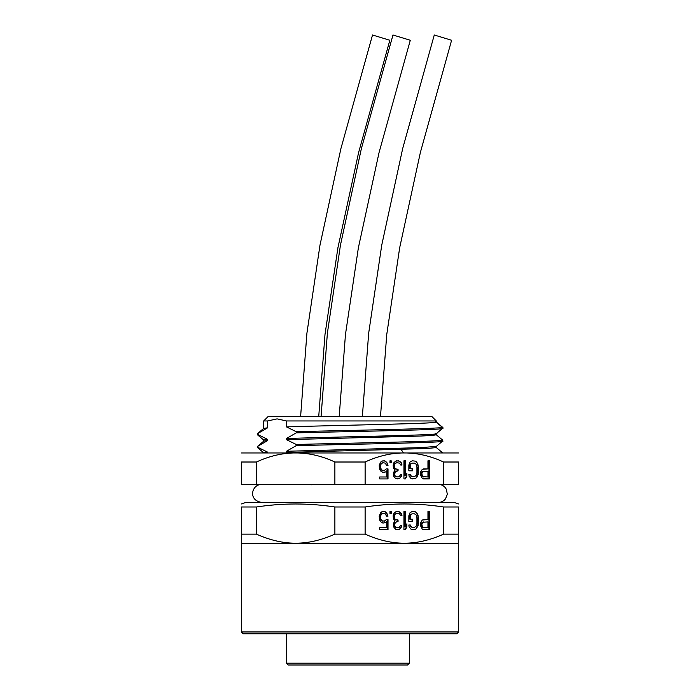 <?xml version="1.0" encoding="UTF-8"?>
<svg xmlns="http://www.w3.org/2000/svg" width="700" height="700" viewBox="0 0 700 700"><rect width="100%" height="100%" fill="white"/><g stroke="black" fill="none" stroke-linecap="round" stroke-linejoin="round"><path stroke-width="1.05" d="M409.447 633.762L409.447 663.189L286.387 663.189L288.199 665L407.505 665L409.447 663.189L407.505 665M400.662 633.762L243.145 633.762L456.855 633.762L458.666 631.951L241.334 631.951L243.145 633.762M255.894 543.209L241.334 543.209L241.334 534.153L256.454 534.153C270.034 540.216 283.106 543.235 295.671 543.209L255.894 543.209M458.666 543.209L295.671 543.209C308.254 543.226 321.317 540.207 334.88 534.153L365.12 534.153C378.7 540.216 391.773 543.235 404.329 543.209C416.911 543.226 429.984 540.207 443.546 534.153L458.666 534.153L458.666 631.951M256.454 534.153L256.454 506.984L241.334 506.984C241.334 502.985 241.334 502.985 241.334 506.984L241.334 534.153M365.12 534.153L365.12 506.984C391.265 502.985 417.401 502.985 443.546 506.984L458.666 506.984C458.666 502.985 458.666 502.985 458.666 506.984L458.666 534.153M443.546 506.984L443.546 534.153M420.359 525.385L422.319 529.235L429.424 529.62L429.424 511.508L427.954 511.508L427.954 519.601L422.319 519.986L420.604 522.681L420.359 525.385M408.844 515.751L408.844 521.526L412.519 521.526L412.519 519.216L410.314 519.216L410.559 514.981L412.274 513.826L414.479 513.826L416.194 514.981L416.929 517.676L416.929 523.46L416.194 526.155L414.479 527.31L412.274 527.31L410.559 526.155L410.314 525L408.844 525L409.089 526.925L411.049 529.235L415.704 529.235L418.154 525.385L418.399 517.676L417.664 514.211L415.704 511.892L412.274 511.508L410.069 512.663L408.844 515.751M403.944 511.508L403.944 529.62L405.414 529.62L406.884 526.925L406.884 523.845L405.414 526.54L405.414 511.508L403.944 511.508L404.959 511.508L404.959 526.54L405.414 526.54M393.89 513.441L393.155 515.751L393.4 518.831L395.115 520.756L393.645 523.066L393.645 526.925L395.605 529.235L399.525 529.235L401.494 526.925L401.739 525.385L400.514 525.385L399.28 527.31L398.055 527.695L395.85 527.31L395.115 526.54L394.625 525.385L395.115 523.066L395.605 522.296L398.055 521.526L398.055 519.986L395.605 519.601L394.87 518.831L394.38 515.751L395.115 514.211L396.83 513.441L399.525 513.826L400.759 515.751L401.984 515.751L401.739 514.596L400.514 512.663L398.545 511.508L395.605 511.892L393.89 513.441M389.97 511.508L389.97 513.441L391.195 513.441L391.195 511.508L389.97 511.508L390.74 511.508L390.74 513.441L389.97 513.441M386.295 519.601L384.335 521.141L381.885 520.756L380.66 518.831L380.415 516.906L381.15 514.596L382.865 513.441L385.315 513.826L386.54 516.136L388.01 516.136L386.785 513.048L384.335 511.508L381.64 511.892L380.415 513.048L379.19 516.521L379.68 519.986L380.415 521.526L382.865 523.066L385.56 522.681L386.785 521.526L386.785 527.695L379.68 527.695L379.68 529.62L388.01 529.62L388.01 519.601L386.295 519.601L387.555 519.601L387.555 529.62L379.68 529.62M365.12 506.984L334.88 506.984L334.88 534.153M256.454 506.984C282.599 502.985 308.735 502.985 334.88 506.984M241.334 503.965L245.866 502.451L454.134 502.451L458.666 503.965M420.892 484.347L300.493 484.347M263.874 452.646L267.645 452.156L267.645 452.646M267.645 452.156L257.933 447.37L257.933 446.197L267.645 440.571L263.734 441.131L257.495 446.408M267.645 420.954L263.699 420.954L268.231 416.43L431.769 416.43L436.301 420.954L286.493 420.954L277.069 418.871L267.645 420.954L267.645 427.796L257.933 433.422L257.933 434.595L267.645 439.381L267.645 440.571M286.493 420.954L286.493 426.895L296.205 431.681L296.205 432.863L286.493 438.489L286.493 439.67L296.205 444.465L296.205 445.637L286.493 451.264L286.493 452.454L287.088 452.646M441.236 441.516L442.067 440.204M296.205 432.863C355.967 431.314 453.434 429.756 442.067 428.207L442.067 427.429M296.205 431.681C355.967 430.132 453.434 428.584 442.067 427.026L436.03 422.179M458.666 452.961L241.334 452.961M443.546 462.009L443.546 484.347L458.666 484.347L458.666 462.009C458.666 449.907 458.666 449.907 458.666 462.009C458.666 449.907 458.666 449.907 458.666 462.009L443.546 462.009C417.401 449.907 391.265 449.907 365.12 462.009L334.88 462.009C308.735 449.907 282.599 449.907 256.454 462.009L241.334 462.009C241.334 449.907 241.334 449.907 241.334 462.009C241.334 449.907 241.334 449.907 241.334 462.009L241.334 484.347L334.88 484.347L334.88 462.009M256.454 462.009L256.454 484.347M365.12 462.009L365.12 484.347L334.88 484.347M443.546 484.347L365.12 484.347M420.359 474.67L422.319 478.529L429.424 478.914L429.424 460.801L427.954 460.801L427.954 468.895L422.319 469.28L420.604 471.975L420.359 474.67M408.844 465.036L408.844 470.82L412.519 470.82L412.519 468.51L410.314 468.51L410.559 464.266L412.274 463.111L414.479 463.111L416.194 464.266L416.929 466.961L416.929 472.745L416.194 475.44L414.479 476.595L412.274 476.595L410.559 475.44L410.314 474.285L408.844 474.285L409.089 476.21L411.049 478.529L415.704 478.529L418.154 474.67L418.399 466.961L417.664 463.496L415.704 461.186L412.274 460.801L410.069 461.956L408.844 465.036M403.944 460.801L403.944 478.914L405.414 478.914L406.884 476.21L406.884 473.13L405.414 475.825L405.414 460.801L403.944 460.801L404.959 460.801L404.959 475.825L405.414 475.825M393.89 462.726L393.155 465.036L393.4 468.125L395.115 470.05L393.645 472.36L393.645 476.21L395.605 478.529L399.525 478.529L401.494 476.21L401.739 474.67L400.514 474.67L399.28 476.595L398.055 476.98L395.85 476.595L395.115 475.825L394.625 474.67L395.115 472.36L395.605 471.59L398.055 470.82L398.055 469.28L395.605 468.895L394.87 468.125L394.38 465.036L395.115 463.496L396.83 462.726L399.525 463.111L400.759 465.036L401.984 465.036L401.739 463.881L400.514 461.956L398.545 460.801L395.605 461.186L393.89 462.726M389.97 460.801L389.97 462.726L391.195 462.726L391.195 460.801L389.97 460.801L390.74 460.801L390.74 462.726L389.97 462.726M386.295 468.895L384.335 470.435L381.885 470.05L380.66 468.125L380.415 466.191L381.15 463.881L382.865 462.726L385.315 463.111L386.54 465.421L388.01 465.421L386.785 462.341L384.335 460.801L381.64 461.186L380.415 462.341L379.19 465.806L379.68 469.28L380.415 470.82L382.865 472.36L385.56 471.975L386.785 470.82L386.785 476.98L379.68 476.98L379.68 478.914L388.01 478.914L388.01 468.895L386.295 468.895L387.555 468.895L387.555 478.914L379.68 478.914M311.439 484.785L311.211 484.347M436.301 446.416L436.301 447.571L427 448.525L286.493 452.454M286.493 451.264L420.219 447.65L436.266 446.442L442.47 441.236L442.067 439.81C453.434 441.359 355.967 442.908 296.205 444.465M442.067 440.983C453.434 442.54 355.967 444.089 296.205 445.637M436.301 433.641L436.301 434.796L432.451 435.409L421.251 436.021L286.493 439.67M286.493 438.489C338.074 436.774 450.984 435.059 435.523 433.344L436.301 433.615M436.266 433.668L442.47 428.461L442.453 427.158M435.523 421.75C450.984 423.465 338.074 425.18 286.493 426.895M267.645 427.796L263.734 428.356L257.495 433.632M267.645 439.381L263.699 440.002L263.699 441.158M300.615 416.43L306.915 333.2L319.979 245.175L340.918 148.584L372.514 35L389.839 40.268L358.636 152.407L337.916 247.765L324.993 334.512L318.736 416.43M362.373 416.43L368.672 333.2L381.736 245.175L402.675 148.584L434.271 35L451.596 40.268L420.394 152.407L399.674 247.765L386.75 334.512L380.494 416.43M321.081 416.43L327.381 333.2L340.445 245.175L361.384 148.584L392.98 35L410.305 40.268L379.094 152.407L358.382 247.765L345.459 334.512L339.203 416.43M427.507 468.895L423.544 468.895M423.544 478.914L428.977 478.914L428.977 460.801L427.954 460.801M423.299 476.98L421.619 475.825L421.374 473.515L422.109 471.59L427.954 471.205L427.954 476.98L422.564 476.595L421.829 473.515L423.299 471.205M422.564 476.595L422.109 476.595M422.074 475.825L421.619 475.825M421.829 474.67L421.374 474.67M421.829 473.515L421.374 473.515M422.074 472.36L421.619 472.36M422.564 471.59L422.109 471.59M415.704 461.186L412.274 460.801M416.684 461.956L415.249 461.186M417.664 463.496L416.229 461.956M418.154 465.036L417.209 463.496M418.399 466.961L417.699 465.036M418.399 472.745L417.944 472.745L417.944 466.961M418.154 474.67L417.699 474.67L417.944 472.745M417.664 476.21L417.209 476.21L417.699 474.67M416.684 477.759L417.209 476.21M415.704 478.529L416.229 477.759M412.274 478.914L415.249 478.529M410.559 475.44L409.859 474.285L408.844 474.285M411.294 476.21L410.104 475.44M412.274 476.595L410.839 476.21M412.274 463.111L411.294 463.496M410.559 464.266L410.839 463.496M410.314 465.421L409.859 465.421L410.104 464.266M410.314 468.51L409.859 468.51L409.859 465.421M408.844 470.82L412.064 470.82L412.064 468.51M406.884 476.21L406.429 476.21L406.429 473.961M403.944 478.914L404.959 478.914L406.429 476.21M399.525 461.186L396.585 460.801M400.514 461.956L399.079 461.186M401.249 462.726L400.059 461.956M401.739 463.881L400.794 462.726M400.759 465.036L401.529 465.036L401.284 463.881M396.83 462.726L395.605 463.111M395.115 463.496L394.669 463.496L395.159 463.111M394.625 464.266L394.179 464.266L394.669 463.496M394.38 465.036L394.179 464.266M394.38 466.576L393.934 465.036M394.87 468.125L393.934 466.576M395.605 468.895L394.424 468.125M397.075 469.28L395.159 468.895M397.609 470.82L397.609 469.28M397.075 470.82L395.605 471.59M395.115 472.36L394.669 472.36L395.159 471.59M394.625 473.9L394.179 473.9L394.669 472.36M394.625 474.67L394.179 473.9M395.115 475.825L394.179 474.67M395.85 476.595L394.669 475.825M397.075 476.98L395.404 476.595M401.494 476.21L401.039 476.21L401.284 474.67L400.514 474.67M400.514 477.759L401.039 476.21M399.525 478.529L400.059 477.759M397.32 478.914L399.079 478.529M386.33 476.98L379.68 476.98M386.785 470.82L385.56 471.975M382.865 472.36L385.105 471.975M385.56 461.186L382.865 460.801M386.785 462.341L385.105 461.186M387.52 463.881L386.33 462.341M386.54 465.421L387.555 465.421L387.065 463.881M382.865 462.726L381.885 463.111M381.15 463.881L381.43 463.111M380.66 465.036L380.205 465.036L380.695 463.881M380.415 466.191L379.96 466.191L380.205 465.036M380.415 466.961L379.96 466.191M380.66 468.125L379.96 466.961M381.15 469.28L380.205 468.125M381.885 470.05L380.695 469.28M382.865 470.435L381.43 470.05M427.507 519.601L423.544 519.601M423.544 529.62L428.977 529.62L428.977 511.508L427.954 511.508M423.299 527.695L421.619 526.54L421.374 524.23L422.109 522.296L427.954 521.911L427.954 527.695L422.564 527.31L421.829 524.23L423.299 521.911M422.564 527.31L422.109 527.31M422.074 526.54L421.619 526.54M421.829 525.385L421.374 525.385M421.829 524.23L421.374 524.23M422.074 523.066L421.619 523.066M422.564 522.296L422.109 522.296M415.704 511.892L412.274 511.508M416.684 512.663L415.249 511.892M417.664 514.211L416.229 512.663M418.154 515.751L417.209 514.211M418.399 517.676L417.699 515.751M418.399 523.46L417.944 523.46L417.944 517.676M418.154 525.385L417.699 525.385L417.944 523.46M417.664 526.925L417.209 526.925L417.699 525.385M416.684 528.465L417.209 526.925M415.704 529.235L416.229 528.465M412.274 529.62L415.249 529.235M410.559 526.155L409.859 525L408.844 525M411.294 526.925L410.104 526.155M412.274 527.31L410.839 526.925M412.274 513.826L411.294 514.211M410.559 514.981L410.839 514.211M410.314 516.136L409.859 516.136L410.104 514.981M410.314 519.216L409.859 519.216L409.859 516.136M408.844 521.526L412.064 521.526L412.064 519.216M406.884 526.925L406.429 526.925L406.429 524.668M403.944 529.62L404.959 529.62L406.429 526.925M399.525 511.892L396.585 511.508M400.514 512.663L399.079 511.892M401.249 513.441L400.059 512.663M401.739 514.596L400.794 513.441M400.759 515.751L401.529 515.751L401.284 514.596M396.83 513.441L395.605 513.826M395.115 514.211L394.669 514.211L395.159 513.826M394.625 514.981L394.179 514.981L394.669 514.211M394.38 515.751L394.179 514.981M394.38 517.291L393.934 515.751M394.87 518.831L393.934 517.291M395.605 519.601L394.424 518.831M397.075 519.986L395.159 519.601M397.609 521.526L397.609 519.986M397.075 521.526L395.605 522.296M395.115 523.066L394.669 523.066L395.159 522.296M394.625 524.615L394.179 524.615L394.669 523.066M394.625 525.385L394.179 524.615M395.115 526.54L394.179 525.385M395.85 527.31L394.669 526.54M397.075 527.695L395.404 527.31M401.494 526.925L401.039 526.925L401.284 525.385L400.514 525.385M400.514 528.465L401.039 526.925M399.525 529.235L400.059 528.465M397.32 529.62L399.079 529.235M386.33 527.695L379.68 527.695M386.785 521.526L385.56 522.681M382.865 523.066L385.105 522.681M385.56 511.892L382.865 511.508M386.785 513.048L385.105 511.892M387.52 514.596L386.33 513.048M386.54 516.136L387.555 516.136L387.065 514.596M382.865 513.441L381.885 513.826M381.15 514.596L381.43 513.826M380.66 515.751L380.205 515.751L380.695 514.596M380.415 516.906L379.96 516.906L380.205 515.751M380.415 517.676L379.96 516.906M380.66 518.831L379.96 517.676M381.15 519.986L380.205 518.831M381.885 520.756L380.695 519.986M382.865 521.141L381.43 520.756M403.349 452.646L401.109 449.479M286.387 663.189L286.387 633.762M241.334 543.209L241.334 631.951M261.713 484.347C258.064 484.488 255.36 486.159 253.61 489.352C251.72 493.299 251.632 500.64 261.713 502.451M438.287 502.451C441.262 502.39 443.669 501.191 445.515 498.864L447.309 494.235L446.39 489.352C444.64 486.159 441.936 484.488 438.287 484.347M436.266 434.744L442.47 439.95M436.266 421.96L442.47 427.175M436.301 420.954L436.301 422.021M263.699 420.954L263.699 428.382M257.495 433.615L257.495 434.796M263.734 440.055L257.53 434.849M257.495 446.39L257.495 447.571M263.734 452.83L257.53 447.624M436.266 447.519L442.374 452.646"/></g></svg>
